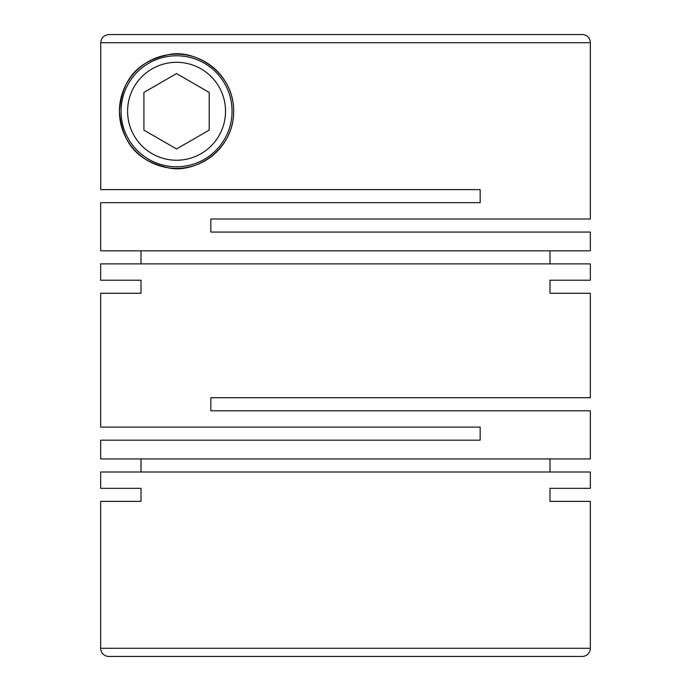<?xml version="1.0" encoding="UTF-8"?>
<svg xmlns="http://www.w3.org/2000/svg" width="691" height="691" viewBox="0 0 691 691"><rect width="100%" height="100%" fill="white"/><g stroke="black" fill="none" stroke-linecap="round" stroke-linejoin="round"><path stroke-width="1.04" d="M590.339 501.381L549.984 501.381L590.339 501.381L590.339 648.288A8.162 8.162 0 0 1 582.185 656.45L427.116 656.45M100.661 501.381L141.016 501.381L100.661 501.381L100.661 648.288A8.162 8.162 0 0 0 108.815 656.45L582.185 656.45M565.86 34.55L582.185 34.55A8.162 8.162 0 0 1 590.339 42.712L590.339 218.995L210.833 218.995L210.833 232.055L590.339 232.055L590.339 250.824L100.661 250.824L100.661 202.679L480.167 202.679L480.167 189.619L100.731 189.619L100.731 42.712C101.214 37.763 103.935 35.042 108.902 34.55L582.185 34.55M119.431 111.268C122.54 73.358 143.339 60.411 168.181 54.753C192.253 48.543 233.765 70.111 233.688 111.268C233.705 152.504 192.34 173.925 168.198 167.783C143.313 162.1 122.575 149.239 119.431 111.268A57.128 57.128 0 0 0 176.559 168.397A57.128 57.128 0 0 0 233.688 111.268A57.128 57.128 0 0 0 176.559 54.14A57.128 57.128 0 0 0 119.431 111.268M590.339 280.209L549.984 280.209L590.339 280.209L590.339 263.884L100.661 263.884L100.661 280.209L141.016 280.209L100.661 280.209M141.016 293.269L100.661 293.269L141.016 293.269L141.016 280.209M100.661 293.269L100.661 427.116L480.167 427.116L480.167 440.176L100.661 440.176L100.661 458.945L590.339 458.945L590.339 410.791L210.833 410.791L210.833 397.731L590.339 397.731L590.339 293.269L549.984 293.269L590.339 293.269M549.984 280.209L549.984 293.269M549.984 263.884L549.984 250.824M141.016 250.824L141.016 263.884M590.339 488.321L549.984 488.321L590.339 488.321L590.339 472.005L100.661 472.005L100.661 488.321L141.016 488.321L100.661 488.321M141.016 501.381L141.016 488.321M549.984 488.321L549.984 501.381M549.984 472.005L549.984 458.945M141.016 458.945L141.016 472.005M232.055 111.268A55.496 55.496 0 0 1 176.559 166.764A55.496 55.496 0 0 1 121.063 111.268A55.496 55.496 0 0 1 176.559 55.772A55.496 55.496 0 0 1 232.055 111.268M225.525 111.268A48.966 48.966 0 0 1 176.559 160.234A48.966 48.966 0 0 1 127.593 111.268A48.966 48.966 0 0 1 176.559 62.302A48.966 48.966 0 0 1 225.525 111.268M339.376 656.45L108.815 656.45M264.117 34.55L108.902 34.55M176.559 73.574L143.909 92.421L143.909 130.115L176.559 148.962L209.2 130.115L209.2 92.421L176.559 73.574M100.661 648.288L590.339 648.288M590.339 42.712L100.731 42.712"/></g></svg>
